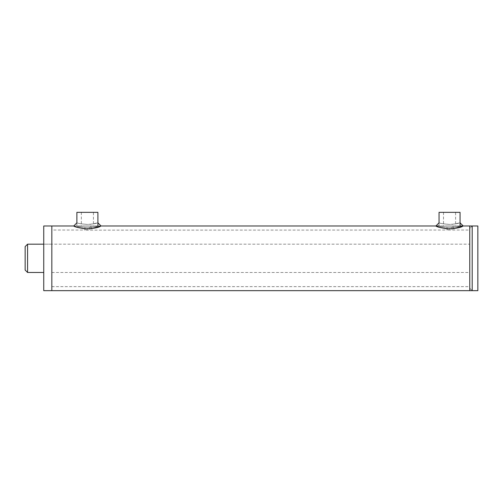 <?xml version="1.0" encoding="UTF-8"?>
<svg xmlns="http://www.w3.org/2000/svg" width="503" height="503" viewBox="0 0 503 503"><rect width="100%" height="100%" fill="white"/><g stroke="black" fill="none" stroke-linecap="round" stroke-linejoin="round"><path stroke-width="0.38" stroke-dasharray="2.52 1.89" d="M469.764 290.659L469.764 225.992L469.764 290.659M469.764 228.412L469.764 288.238L469.764 228.412L469.764 288.238L469.764 228.412L472.191 225.992L469.764 228.412M472.191 225.992L472.191 290.659L472.191 225.992M439.05 226.08L439.05 222.829L439.05 225.992L435.912 225.992L440.175 227.545L445.432 228.72L453.675 228.72L463.2 225.992L439.05 226.08L460.063 226.08M449.556 227.746C443.174 227.149 439.672 226.564 439.05 225.992C439.672 226.564 443.174 227.149 449.556 227.746C443.174 227.149 439.672 226.564 439.05 225.992C439.672 226.564 443.174 227.149 449.556 227.746C455.938 227.149 459.44 226.564 460.063 225.992C459.44 226.564 455.938 227.149 449.556 227.746C455.938 227.149 459.44 226.564 460.063 225.992C459.44 226.564 455.938 227.149 449.556 227.746M453.675 228.72L452.348 224.307L459.755 222.917C457.906 223.646 454.505 224.143 449.556 224.42C443.099 223.854 439.603 223.326 439.081 222.835C440.345 223.483 443.835 224.005 449.556 224.42C443.099 223.854 439.603 223.326 439.081 222.835C440.345 223.483 443.835 224.005 449.556 224.42L455.089 223.967L460.063 222.829L460.063 225.992L451.983 225.992L451.983 230.034L447.129 230.034L469.764 230.034L469.764 286.622L469.764 230.034M76.89 226.08L76.89 222.829L76.89 225.992L73.752 225.992L82.291 228.569L87.396 229.01L91.515 228.72L101.04 225.992L76.89 226.08L97.903 226.08M87.396 227.746C81.014 227.149 77.512 226.564 76.89 225.992C77.512 226.564 81.014 227.149 87.396 227.746C81.014 227.149 77.512 226.564 76.89 225.992C77.512 226.564 81.014 227.149 87.396 227.746C93.778 227.149 97.28 226.564 97.903 225.992C97.28 226.564 93.778 227.149 87.396 227.746C93.778 227.149 97.28 226.564 97.903 225.992C97.28 226.564 93.778 227.149 87.396 227.746M91.515 228.72L90.188 224.307L97.595 222.917C95.746 223.646 92.345 224.143 87.396 224.42C81.712 224.011 78.223 223.483 76.921 222.835C77.412 223.319 80.901 223.848 87.396 224.42C81.712 224.011 78.223 223.483 76.921 222.835C77.412 223.319 80.901 223.848 87.396 224.42L92.929 223.967L97.903 222.829L97.903 225.992M455.599 226.08L443.514 226.08L455.599 226.08L455.599 212.341L443.514 212.341L455.599 212.341M439.05 212.341L460.063 212.341M477.85 225.992L477.85 290.659M51.828 244.181L51.828 272.475L51.828 244.181L43.742 244.181L43.742 272.475L43.742 244.181L469.764 244.181L469.764 272.475L469.764 244.181M51.828 290.659L51.828 225.992L51.828 290.659M43.742 290.659L43.742 225.992M101.04 225.992L84.969 225.992L89.823 225.992L89.823 230.034L84.969 230.034L87.396 230.135L447.129 230.034L447.129 225.992L451.983 225.992L439.05 225.992M73.752 225.992L84.969 225.992L84.969 230.034L51.828 230.034L51.828 286.622L51.828 230.034M25.15 270.048L25.15 246.602M27.577 244.181L27.577 272.475M51.828 272.475L469.764 272.475M93.439 226.08L81.354 226.08L93.439 226.08L93.439 212.341L81.354 212.341L93.439 212.341M76.89 212.341L97.903 212.341M469.764 288.238L472.191 290.659L469.764 288.238M443.514 212.341L443.514 226.08M51.828 286.622L469.764 286.622M81.354 212.341L81.354 226.08"/><path stroke-width="0.75" d="M435.912 225.992L439.05 222.829L439.05 212.341L460.063 212.341L460.063 225.992L469.764 225.992L469.764 290.659L43.742 290.659L43.742 225.992L51.828 225.992L51.828 290.659L51.828 225.992L73.752 225.992L76.884 222.829L76.89 212.341L97.903 212.341L97.903 225.992M472.191 290.659L472.191 225.992L469.764 225.992L469.764 290.659L472.191 290.659L472.191 225.992L477.85 225.992L477.85 290.659L472.191 290.659M453.675 228.72L462.861 226.13C460.849 227.614 455.724 228.551 447.494 228.94C439.679 227.457 435.831 226.482 435.95 226.004C436.856 227.01 441.389 228.01 449.556 229.01M91.515 228.72L100.701 226.13C98.682 227.614 93.564 228.551 85.334 228.94C77.519 227.457 73.671 226.482 73.79 226.004C74.695 227.01 79.229 228.01 87.396 229.01M25.15 246.602L25.15 270.048L27.577 272.475L27.577 244.181L25.15 246.602M27.577 272.475L43.742 272.475M460.063 222.829L463.2 225.992M97.903 222.829L101.04 225.992L439.05 225.992M43.742 244.181L27.577 244.181"/></g></svg>
